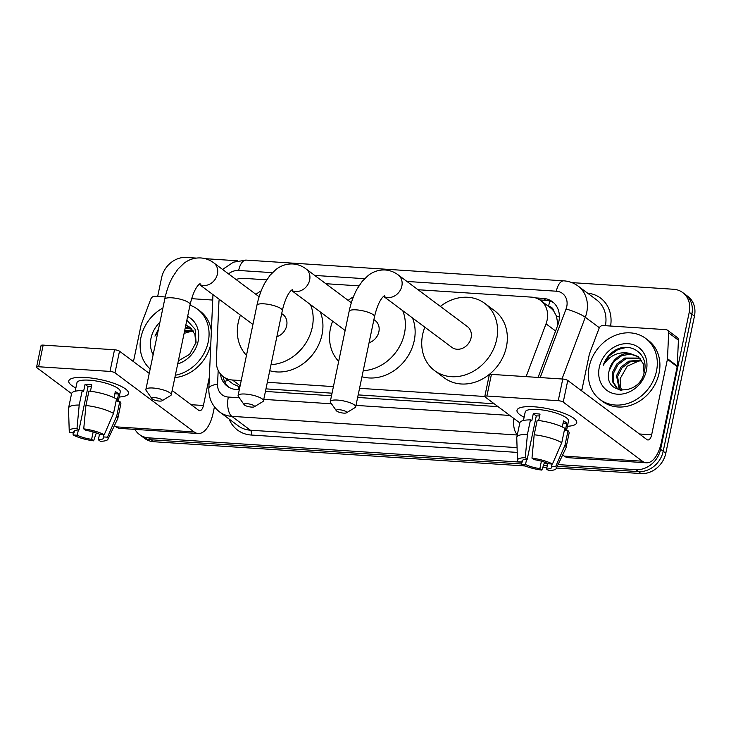 <?xml version="1.0" encoding="UTF-8"?>
<svg xmlns="http://www.w3.org/2000/svg" width="731" height="731" viewBox="0 0 731 731"><rect width="100%" height="100%" fill="white"/><g stroke="black" fill="none" stroke-linecap="round" stroke-linejoin="round"><path stroke-width="1.1" d="M526.101 376.648L546.03 323.842A22.88 19.362 -53.3 0 0 547.117 320.105A22.88 19.362 -53.3 0 0 540.62 300.45A22.88 19.362 -53.3 0 0 531.455 297.133L418.031 289.732M557.945 324.719L556.455 316.139L553.806 311.178A7.63 6.451 -53.3 0 0 548.552 306.371M540.62 300.45L550.388 307.742A22.88 19.362 126.7 0 1 553.806 311.178M265.965 388.874L332.038 393.187M358.172 394.895L494.211 403.777M219.254 299.326A22.88 19.362 -53.3 0 0 218.898 302.479L216.33 360.822A22.88 19.362 -53.3 0 0 223.311 376.703L233.116 384.022L239.869 387.001M223.311 376.703A22.88 19.362 -53.3 0 0 232.476 380.01L241.203 380.586M267.345 382.286L333.409 386.608M359.551 388.316L484.79 396.494A3.81 0.978 -168.2 0 0 485.165 397.024L519.814 422.902A25.174 6.46 11.8 0 1 530.468 419.896L527.453 434.324L525.242 457.697L527.243 459.196L536.289 415.902A15.25 3.92 -168.2 0 1 539.451 415.966A15.25 3.92 -168.2 0 1 539.633 415.976M266.724 279.845L244.09 278.365A22.88 19.362 -53.3 0 0 236.049 279.498M358.93 285.867L325.825 283.71M521.349 462.184L148.603 437.842L151.207 439.788A22.88 19.362 126.7 0 1 142.042 436.471A22.88 19.362 126.7 0 0 151.207 439.788L521.367 463.966L151.207 439.788L153.812 441.734A22.88 19.362 126.7 0 1 144.647 438.417L139.438 434.525A22.88 19.362 126.7 0 1 134.915 429.389M571.898 282.623L673.571 289.266A22.88 19.362 126.7 0 1 682.736 292.583A22.88 19.362 126.7 0 1 689.242 312.238L660.596 449.337A22.88 19.362 126.7 0 1 635.879 469.667L638.492 471.614L557.26 466.305L638.492 471.614A22.88 19.362 126.7 0 0 663.2 451.283A22.88 19.362 126.7 0 1 638.492 471.614L641.096 473.56L556.437 468.032M547.3 465.656L543.48 465.409L547.3 465.656M689.242 312.238L691.846 314.184L663.2 451.283L691.846 314.184A22.88 19.362 126.7 0 0 685.34 294.529A22.88 19.362 126.7 0 1 691.846 314.184L694.45 316.121L665.804 453.229A22.88 19.362 126.7 0 1 641.096 473.56M682.736 292.583L687.953 296.475A22.88 19.362 126.7 0 1 694.45 316.121M546.934 467.411L542.877 467.146M525.196 465.985L153.812 441.734M538.062 377.424L557.808 325.103A22.88 19.362 -53.3 0 0 558.895 321.366A22.88 19.362 -53.3 0 0 552.398 301.711A22.88 19.362 -53.3 0 0 543.234 298.403L535.604 297.901M539.926 299.957L545.838 300.34A22.88 19.362 126.7 0 1 553.65 302.753M157.668 296.457L161.578 277.771A22.88 19.362 126.7 0 1 186.286 257.44L196.237 258.089M205.274 258.683L237.794 260.803M148.603 437.842A22.88 19.362 126.7 0 1 139.438 434.525M635.879 469.667L558.073 464.587M547.665 463.902L544.074 463.673M220.442 373.961A22.88 19.362 -53.3 0 0 227.286 386.233A22.88 19.362 -53.3 0 0 236.451 389.541L239.293 389.733M265.435 391.432L331.499 395.754M357.642 397.454L498.021 406.628M228.629 387.138A22.88 19.362 126.7 0 1 223.138 376.575M589.177 366.752A38.14 32.274 126.7 0 1 645.647 338.398A38.14 32.274 126.7 0 1 656.484 371.147A38.14 32.274 126.7 0 1 600.014 399.51A38.14 32.274 126.7 0 1 589.177 366.752M645.647 338.398L648.26 340.335A38.14 32.274 126.7 0 1 659.088 373.093A38.14 32.274 126.7 0 1 602.618 401.456L600.014 399.51M609.215 370.526C602.097 395.407 640.255 396.732 644.313 371.686C649.128 353.749 629.492 340.664 614.241 350.853C608.969 354.48 605.286 359.314 603.194 365.363C609.7 355.284 618.517 351.273 629.656 353.329A19.07 16.137 126.7 0 0 609.261 370.288A19.07 16.137 126.7 0 0 609.215 370.526L613.757 361.671L621.642 355.732L630.35 354.078L638.346 356.755M646.387 370.489A26.7 22.588 126.7 0 1 617.558 394.21A26.7 22.588 126.7 0 1 599.274 367.41A26.7 22.588 126.7 0 1 628.112 343.698A26.7 22.588 126.7 0 1 646.387 370.489M640.21 358.565L625.773 358.82L617.887 364.76L613.41 373.377L613.382 382.112L617.613 388.837M639.771 358.08L624.74 358.044L616.854 363.992L612.377 372.609L612.395 381.518L616.836 388.262L620.518 390.263M641.8 360.758L629.912 361.909L622.026 367.848L617.54 376.465L619.925 390.052M641.434 360.173L628.879 361.132L620.994 367.081L616.507 375.697L619.321 389.787M621.862 390.427A19.07 16.137 126.7 0 1 620.464 386.882L621.761 390.418M644.038 372.773L643.161 363.599L638.117 356.573L629.656 353.329M620.464 386.882L620.126 378.676L627.244 366.176L640.118 360.41M626.549 347.38L617.896 349.546L609.033 355.951L603.194 365.363M533.84 406.774A30.51 7.831 11.8 0 1 574.118 418.516A30.51 7.831 11.8 0 1 567.411 426.301A30.51 7.831 11.8 0 0 576.732 422.737A30.51 7.831 11.8 0 0 533.84 406.774A30.51 7.831 11.8 0 0 521.084 407.432A30.51 7.831 11.8 0 0 524.109 417.255A30.51 7.831 11.8 0 1 517 410.265A30.51 7.831 11.8 0 1 533.84 406.774M581.693 390.884L589.35 354.233A3.81 3.226 -53.3 0 1 589.533 353.612L599.082 328.31A3.81 3.226 -53.3 0 1 603.02 325.542L665.95 329.654A3.81 3.226 -53.3 0 1 667.476 330.211L677.244 337.503A3.81 3.226 126.7 0 1 678.414 340.153L677.272 365.993A3.81 3.226 126.7 0 1 677.198 366.624L661.427 442.081A30.51 14.245 -86.3 0 1 646.414 462.796A30.51 14.245 -86.3 0 1 642.375 461.215L563.236 402.123A3.81 0.978 -168.2 0 0 558.237 400.689L562.76 379.042A3.81 0.978 11.8 0 1 567.759 380.476L646.898 439.569A7.63 3.564 93.7 0 0 647.904 439.961A7.63 3.564 93.7 0 0 651.659 434.781L667.421 359.332A3.81 3.226 -53.3 0 0 667.504 358.702L668.637 332.852A3.81 3.226 -53.3 0 0 667.476 330.211M646.414 462.796L568.343 457.697A30.51 14.245 -86.3 0 1 564.305 456.117L562.678 454.901M486.901 396.028A3.81 0.978 -168.2 0 0 484.79 396.467L489.313 374.82A3.81 0.978 11.8 0 1 491.424 374.382L486.901 396.028L558.237 400.689M491.424 374.382L562.76 379.042M531.976 458.136L533.977 459.635A15.25 3.92 11.8 0 1 548.323 463.765L552.462 464.03A19.828 5.09 11.8 0 0 531.976 458.136L534.178 434.762L537.194 420.334A25.174 6.46 11.8 0 1 564.78 428.265L561.764 442.694L552.462 464.03M552.033 464.002L551.576 466.195A15.25 3.92 11.8 0 1 551.85 467.246A15.25 3.92 11.8 0 1 546.587 469.055L547.757 463.481M530.468 419.896L531.784 420.882L533.292 413.664A22.122 5.674 11.8 0 1 536.517 413.773A22.122 5.674 11.8 0 1 540.026 414.102L538.683 420.517M523.433 420.499L525.214 411.973A22.122 5.674 11.8 0 1 537.422 409.451A22.122 5.674 11.8 0 1 568.517 421.019L566.516 430.596M551.576 466.195L555.715 466.46L565.017 445.124L568.033 430.696L565.31 430.513L566.817 423.304A22.122 5.674 11.8 0 0 563.555 420.864L562.285 426.959M568.033 430.696A25.174 6.46 11.8 0 1 569.093 433.191L566.077 447.628A25.174 6.46 11.8 0 1 565.949 448.002L556.227 468.48A19.828 5.09 11.8 0 1 548.588 470.545L546.587 469.055M565.017 445.124A25.174 6.46 11.8 0 1 566.077 447.628M522.656 460.146L522.254 462.056L518.115 461.791A19.828 5.09 11.8 0 1 517.475 460.384L516.762 437.732A25.174 6.46 11.8 0 1 516.799 437.33A25.174 6.46 11.8 0 1 527.453 434.324M555.715 466.46A19.828 5.09 11.8 0 1 556.227 468.48M541.406 461.188L539.862 468.617L541.863 470.106L544.586 462.184M541.863 470.106A19.828 5.09 11.8 0 1 521.377 464.222L525.507 464.487L526.612 459.223M521.34 462.001L521.377 464.222M517.475 460.384A19.828 5.09 11.8 0 1 525.242 457.697M539.862 468.617A15.25 3.92 11.8 0 1 525.507 464.487M522.254 462.056A15.25 3.92 11.8 0 1 521.98 461.005A15.25 3.92 11.8 0 1 527.243 459.196M534.178 434.762A25.174 6.46 11.8 0 1 561.764 442.694M539.579 416.25A15.25 3.92 11.8 0 1 538.701 415.921M533.292 413.664L536.289 415.902M563.098 423.057L566.817 423.304M150.175 368.945A38.14 32.274 126.7 0 1 140.937 337.475A38.14 32.274 126.7 0 1 162.894 308.053M189.987 305.183A38.14 32.274 126.7 0 1 197.407 309.122A38.14 32.274 126.7 0 1 208.244 341.87A38.14 32.274 126.7 0 1 175.358 375.231M197.407 309.122L200.011 311.059A38.14 32.274 126.7 0 1 211.36 331.097M178.364 360.812L189.621 354.334L196.063 342.41L195.104 329.224L186.853 320.196M187.629 316.477A26.7 22.588 126.7 0 1 198.147 341.213A26.7 22.588 126.7 0 1 177.715 363.928M153.144 354.718A26.7 22.588 126.7 0 1 151.034 338.133A26.7 22.588 126.7 0 1 159.925 322.27M190.106 327.479L185.756 325.432M195.789 343.497L194.912 334.323L189.877 327.296L185.838 325.03M191.97 329.288L185.254 327.863M191.531 328.804L185.4 327.132M193.56 331.481L184.459 331.627M193.185 330.896L184.687 330.549M184.102 333.373L191.878 331.134M158.526 328.959L154.954 336.086L157.896 331.984M210.793 344.073A38.14 32.274 126.7 0 1 174.855 377.616M158.389 329.608L154.954 336.086M339.193 409.716A5.336 1.371 -168.2 0 0 336.361 410.721A5.336 1.371 -168.2 0 0 343.753 413.116A5.336 1.371 -168.2 0 0 346.439 412.823A5.336 1.371 -168.2 0 0 344.931 411.032A5.336 1.371 -168.2 0 0 339.193 409.716M336.361 410.721L330.567 402.507A12.966 3.326 11.8 0 1 330.293 401.547A12.966 3.326 11.8 0 1 337.448 400.067A12.966 3.326 11.8 0 1 355.677 406.847A12.966 3.326 11.8 0 1 355.038 407.624L346.439 412.823M383.592 296.375L451.895 347.38A12.966 10.974 -53.3 0 0 471.093 337.74A12.966 10.974 -53.3 0 0 467.411 326.602L398.176 274.902C394.283 271.987 389.961 270.342 385.2 269.986C378.987 269.702 373.331 271.53 368.241 275.45L362.256 281.271L357.148 288.864C353.566 295.397 350.898 302.89 349.135 311.342L330.293 401.547M440.354 306.399A41.95 35.499 126.7 0 1 484.754 303.374A41.95 35.499 126.7 0 1 496.669 339.412A41.95 35.499 126.7 0 1 434.552 370.608A41.95 35.499 126.7 0 1 422.637 334.57A41.95 35.499 126.7 0 1 424.839 327.186M484.754 303.374L494.522 310.675A41.95 35.499 126.7 0 1 506.437 346.704A41.95 35.499 126.7 0 1 444.32 377.9L434.552 370.608M246.987 403.686A5.336 1.371 -168.2 0 0 244.154 404.7A5.336 1.371 -168.2 0 0 251.546 407.094A5.336 1.371 -168.2 0 0 254.233 406.801A5.336 1.371 -168.2 0 0 252.725 405.011A5.336 1.371 -168.2 0 0 246.987 403.686M244.154 404.7L238.361 396.485A12.966 3.326 11.8 0 1 238.087 395.526A12.966 3.326 11.8 0 1 245.241 394.046A12.966 3.326 11.8 0 1 263.471 400.826A12.966 3.326 11.8 0 1 262.831 401.602L254.233 406.801M369.073 342.711A12.966 10.974 -53.3 0 0 378.886 331.719A12.966 10.974 -53.3 0 0 375.204 320.58L373.906 319.611M338.691 361.361A41.95 35.499 126.7 0 1 330.43 328.548A41.95 35.499 126.7 0 1 332.632 321.165M348.148 300.377A41.95 35.499 126.7 0 1 353.411 296.832M402.726 310.666A41.95 35.499 126.7 0 1 404.462 333.391A41.95 35.499 126.7 0 1 363.234 370.681M412.494 317.967A41.95 35.499 126.7 0 1 414.23 340.683A41.95 35.499 126.7 0 1 361.964 376.748M154.78 397.664A5.336 1.371 -168.2 0 0 151.947 398.669A5.336 1.371 -168.2 0 0 159.34 401.072A5.336 1.371 -168.2 0 0 162.026 400.78A5.336 1.371 -168.2 0 0 160.518 398.989A5.336 1.371 -168.2 0 0 154.78 397.664M151.947 398.669L146.154 390.464A12.966 3.326 11.8 0 1 145.88 389.504A12.966 3.326 11.8 0 1 153.035 388.024A12.966 3.326 11.8 0 1 171.264 394.804A12.966 3.326 11.8 0 1 170.625 395.572L162.026 400.78M276.866 336.689A12.966 10.974 -53.3 0 0 286.68 325.697A12.966 10.974 -53.3 0 0 282.998 314.558L281.7 313.59M246.484 355.339A41.95 35.499 126.7 0 1 238.224 322.526A41.95 35.499 126.7 0 1 240.426 315.134M255.951 294.355A41.95 35.499 126.7 0 1 261.205 290.81M310.52 304.644A41.95 35.499 126.7 0 1 312.256 327.369A41.95 35.499 126.7 0 1 271.027 364.659M320.288 311.945A41.95 35.499 126.7 0 1 322.024 334.661A41.95 35.499 126.7 0 1 269.757 370.727M85.591 377.498A30.51 7.831 11.8 0 1 125.878 389.239A30.51 7.831 11.8 0 1 119.171 397.024A30.51 7.831 11.8 0 0 128.482 393.461A30.51 7.831 11.8 0 0 85.591 377.498A30.51 7.831 11.8 0 0 72.844 378.155A30.51 7.831 11.8 0 0 75.869 387.978A30.51 7.831 11.8 0 1 68.76 380.988A30.51 7.831 11.8 0 1 85.591 377.498M133.453 361.607L141.11 324.957A3.81 3.226 -53.3 0 1 141.293 324.336L150.833 299.034A3.81 3.226 -53.3 0 1 154.771 296.274L165.243 296.95M191.613 298.677L212.73 300.057M214.439 406.82L213.187 412.805A30.51 14.245 -86.3 0 1 198.174 433.52A30.51 14.245 -86.3 0 1 194.126 431.939L114.986 372.847A3.81 0.978 -168.2 0 0 109.997 371.412L114.52 349.765A3.81 0.978 11.8 0 1 119.509 351.2L149.243 373.395M198.174 433.52L120.103 428.421A30.51 14.245 -86.3 0 1 116.055 426.84L114.429 425.625M38.652 366.752A3.81 0.978 -168.2 0 0 36.55 367.19L41.073 345.544A3.81 0.978 11.8 0 1 43.175 345.105L38.652 366.752L109.997 371.412M36.55 367.19A3.81 0.978 -168.2 0 0 36.915 367.748L71.574 393.625A25.174 6.46 11.8 0 1 82.219 390.619L79.204 405.047L76.993 428.421L79.003 429.919L88.049 386.626A15.25 3.92 -168.2 0 1 91.201 386.69A15.25 3.92 -168.2 0 1 91.384 386.699M43.175 345.105L114.52 349.765M172.16 390.509L198.649 410.292A7.63 3.564 93.7 0 0 199.664 410.685A7.63 3.564 93.7 0 0 203.419 405.504L209.34 377.169M83.727 428.869L85.728 430.358A15.25 3.92 11.8 0 1 100.074 434.488L104.213 434.753A19.828 5.09 11.8 0 0 83.727 428.869L85.938 405.486L88.954 391.058A25.174 6.46 11.8 0 1 116.531 398.989L113.524 413.417L104.213 434.753M103.793 434.726L103.336 436.919A15.25 3.92 11.8 0 1 103.601 437.97A15.25 3.92 11.8 0 1 98.347 439.779L99.507 434.205M82.219 390.619L83.544 391.606L85.052 384.387A22.122 5.674 11.8 0 1 88.268 384.497A22.122 5.674 11.8 0 1 91.777 384.826L90.443 391.24M75.183 391.231L76.965 382.697A22.122 5.674 11.8 0 1 89.173 380.175A22.122 5.674 11.8 0 1 120.277 391.743L118.276 401.319M103.336 436.919L107.475 437.184L116.777 415.848L119.793 401.42L117.061 401.237L118.568 394.027A22.122 5.674 11.8 0 0 115.315 391.597L114.045 397.682M119.793 401.42A25.174 6.46 11.8 0 1 120.843 403.914L117.837 418.351A25.174 6.46 11.8 0 1 117.7 418.726L107.978 439.203A19.828 5.09 11.8 0 1 100.348 441.277L98.347 439.779M116.777 415.848A25.174 6.46 11.8 0 1 117.837 418.351M74.407 430.87L74.014 432.779L69.874 432.514A19.828 5.09 11.8 0 1 69.235 431.107L68.522 408.455A25.174 6.46 11.8 0 1 68.559 408.053A25.174 6.46 11.8 0 1 79.204 405.047M107.475 437.184A19.828 5.09 11.8 0 1 107.978 439.203M93.166 431.911L91.613 439.34L93.614 440.83L96.337 432.907M93.614 440.83A19.828 5.09 11.8 0 1 73.127 434.945L77.267 435.21L78.363 429.947M73.1 432.725L73.127 434.945M69.235 431.107A19.828 5.09 11.8 0 1 76.993 428.421M91.613 439.34A15.25 3.92 11.8 0 1 77.267 435.21M74.014 432.779A15.25 3.92 11.8 0 1 73.74 431.729A15.25 3.92 11.8 0 1 79.003 429.919M85.938 405.486A25.174 6.46 11.8 0 1 113.524 413.417M91.329 386.973A15.25 3.92 11.8 0 1 90.461 386.644M85.052 384.387L88.049 386.626M114.858 393.781L118.568 394.027M555.587 330.979L546.03 323.842M548.524 306.353A22.88 10.682 -86.3 0 1 549.995 301.108M238.562 389.678A22.88 10.682 -86.3 0 1 238.991 386.8M556.455 316.139A22.88 3.929 20.7 0 1 559.398 317.071M224.609 381.545A22.88 7.639 2.5 0 1 228.145 380.312M240.133 385.73L232.476 380.01M665.804 453.229L660.596 449.337M545.838 300.34L543.234 298.403M540.182 377.561L566.05 309.012A15.25 12.911 -53.3 0 0 566.781 306.517A15.25 12.911 -53.3 0 0 556.337 291.212L406.939 281.453M556.337 291.212A15.25 7.127 93.7 0 1 563.839 280.85C569.12 281.216 573.872 282.952 578.084 286.059A30.51 25.813 126.7 0 1 586.755 312.265A30.51 25.813 126.7 0 1 585.293 317.245L599.347 327.735M587.614 293.177A34.32 29.048 126.7 0 1 610.595 326.044M605.405 325.706A30.51 25.813 -53.3 0 0 596.651 299.92L578.084 286.059M517.228 452.407L251.263 435.036A34.32 29.048 126.7 0 1 229.132 419.055M566.05 309.012A15.25 2.622 20.7 0 1 585.293 317.245L561.993 378.987M581.392 390.656L582.178 388.554M517.283 435L231.828 416.35L250.395 430.212L517.073 447.628M218.176 370.398L217.564 384.268A15.25 12.911 -53.3 0 0 228.328 397.061A15.25 7.127 93.7 0 0 231.828 416.35A30.51 25.813 126.7 0 1 219.602 411.937L238.169 425.798A30.51 25.813 -53.3 0 0 250.395 430.212A3.81 1.782 -86.3 0 1 251.263 435.036M364.586 278.685L314.732 275.432M272.38 272.663L238.662 270.461A15.25 12.911 -53.3 0 0 228.501 273.869M228.328 397.061L239.265 397.774M263.772 399.373L331.472 403.795M355.979 405.394L509.827 415.446M212.968 294.63L208.838 388.463A15.25 5.09 2.5 0 1 217.564 384.268M513.765 418.379A15.25 7.127 93.7 0 0 517.347 434.735M222.571 269.437L233.472 262.164L246.164 260.099A15.25 7.127 93.7 0 0 238.662 270.461M564.305 456.117L642.375 461.215M639.415 433.986L651.659 434.781M677.198 366.624L667.421 359.332M567.759 380.476L563.236 402.123M667.504 358.702L677.272 365.993M678.414 340.153L668.637 332.852M383.647 296.329A12.966 10.974 -53.3 0 0 387.85 297.563A12.966 10.974 -53.3 0 0 401.858 286.04A12.966 10.974 -53.3 0 0 398.176 274.902M384.451 295.753C384.935 295.571 379.051 297.343 374.519 316.651A12.966 3.326 -168.2 0 0 356.289 309.862A12.966 3.326 -168.2 0 0 349.135 311.342M291.441 290.308A12.966 10.974 -53.3 0 0 295.644 291.541A12.966 10.974 -53.3 0 0 309.652 280.019A12.966 10.974 -53.3 0 0 305.969 268.88C302.077 265.965 297.755 264.32 292.994 263.964C286.78 263.681 281.124 265.499 276.035 269.428L270.05 275.249L264.942 282.842C261.36 289.375 258.692 296.868 256.928 305.32L238.087 395.526M292.245 289.732C292.729 289.549 286.854 291.322 282.312 310.629A12.966 3.326 -168.2 0 0 264.083 303.84A12.966 3.326 -168.2 0 0 256.928 305.32M199.234 284.286A12.966 10.974 -53.3 0 0 203.437 285.519A12.966 10.974 -53.3 0 0 217.445 273.997A12.966 10.974 -53.3 0 0 213.763 262.858C209.87 259.944 205.548 258.299 200.787 257.942C194.574 257.659 188.918 259.478 183.828 263.398L177.843 269.227L172.735 276.821C169.153 283.354 166.485 290.847 164.722 299.299L145.88 389.504M200.038 283.71C200.522 283.527 194.647 285.3 190.106 304.608A12.966 3.326 -168.2 0 0 171.876 297.819A12.966 3.326 -168.2 0 0 164.722 299.299M116.055 426.84L194.126 431.939M191.175 404.709L203.419 405.504M119.509 351.2L114.986 372.847M208.838 388.463C208.591 398.194 212.182 406.025 219.602 411.937M563.839 280.85L246.164 260.099M516.799 437.33L519.814 422.902M374.519 316.651L355.677 406.847M351.337 302.762L305.969 268.88M282.312 310.629L263.471 400.826M345.133 330.494L291.386 290.353M259.13 296.74L213.763 262.858M190.106 304.608L171.264 394.804M252.926 324.473L199.179 284.332M68.559 408.053L71.574 393.625"/></g></svg>
